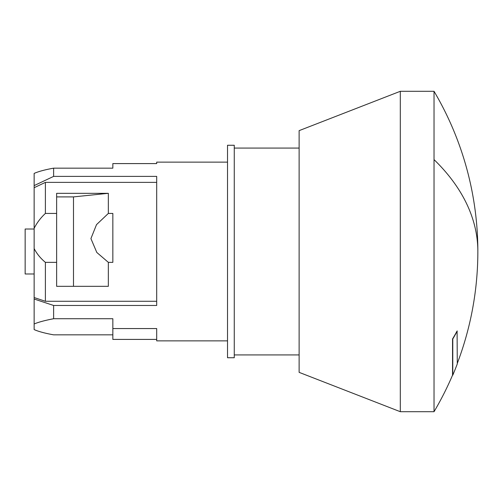 <?xml version="1.0" encoding="UTF-8"?>
<svg xmlns="http://www.w3.org/2000/svg" width="503" height="503" viewBox="0 0 503 503"><rect width="100%" height="100%" fill="white"/><g stroke="black" fill="none" stroke-linecap="round" stroke-linejoin="round"><path stroke-width="0.75" d="M234.266 190.562L234.266 357.74L227.519 357.74L227.519 145.26L234.266 145.26L234.266 190.562M156.691 163.594L156.691 162.123L156.691 163.594L112.842 163.594L112.842 168.159L53.62 168.159L53.62 176.39L156.691 176.39L156.691 305.472L53.62 305.472L53.62 318.732L112.842 318.732L112.842 328.553L156.691 328.553L156.691 340.877L227.519 340.877M156.691 339.406L112.842 339.406L112.842 328.553M112.842 334.841L53.62 334.841C45.075 333.3 38.586 331.552 34.141 329.591L34.141 173.409C38.586 171.448 45.075 169.7 53.62 168.159M90.917 238.592L96.507 224.646L108.346 213.435L112.842 213.435L112.842 262.352L108.346 262.352L96.802 252.456L90.917 238.592M34.141 228.343C36.889 222.835 40.636 217.862 45.389 213.435L56.632 213.435L56.632 193.322L108.346 193.322L108.346 213.435M108.346 193.322L73.495 196.899L73.495 286.32M434.032 159.589L434.032 91.294A314.796 314.796 0 0 1 477.85 251.5A314.796 180.558 180 0 0 434.032 159.608L434.032 159.589M400.306 91.294L299.122 130.642L299.122 372.358L400.306 411.705L400.306 91.294L434.032 91.294M400.306 411.705L434.032 411.705A314.796 314.796 0 0 0 452.543 375.169L452.543 338.959A314.796 222.622 -0 0 0 457.089 331.005L457.284 363.927A317.607 317.607 0 0 1 452.782 375.169L452.782 338.959A317.607 224.608 -0 0 0 457.284 331.005M434.032 411.705L434.032 159.608M25.15 229.016L34.141 229.016L25.15 229.016L25.15 273.984L34.141 273.984M73.495 196.899L56.632 196.899M108.346 262.352L108.346 286.32L56.632 286.32L56.632 262.352L45.389 262.352L45.389 301.278L156.691 301.278M56.632 213.435L56.632 262.352M34.141 187.701L45.389 182.382L45.389 213.435M156.691 182.382L45.389 182.382M45.389 262.352C40.636 258.429 36.889 253.852 34.141 248.608M45.389 301.278L34.141 297.55M53.62 176.39L34.141 185.607M34.141 299.021L53.62 305.472M34.141 323.976C38.593 322.109 45.088 320.361 53.62 318.732M299.122 148.071L234.266 148.071M457.284 363.411A314.796 314.796 0 0 0 477.85 251.5M156.691 162.123L227.519 162.123M299.122 354.929L234.266 354.929"/></g></svg>
